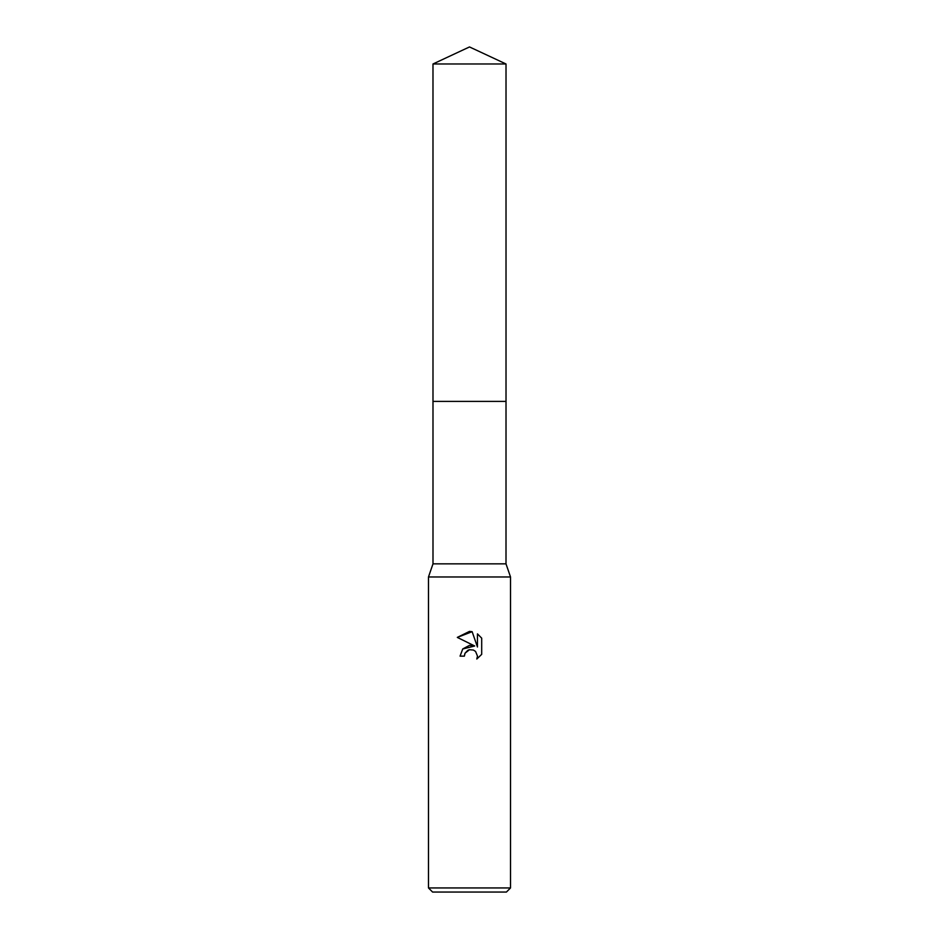 <?xml version="1.0" encoding="UTF-8"?>
<svg xmlns="http://www.w3.org/2000/svg" width="939" height="939" viewBox="0 0 939 939"><rect width="100%" height="100%" fill="white"/><g stroke="black" fill="none" stroke-linecap="round" stroke-linejoin="round"><path stroke-width="1.41" d="M432.985 63.981L506.015 63.981L469.5 46.95L432.985 63.981L432.996 563.858L506.004 563.858L510.523 576.98L510.523 887.942L428.477 887.942L432.574 892.05L506.426 892.05L510.523 887.942M432.996 563.858L428.477 576.98L510.523 576.98M469.5 649.706L465.063 653.168L464.371 656.138L460.063 656.138L462.739 648.955L469.5 645.363L474.723 645.997L457.316 637.405L469.5 631.395L472.141 631.689L477.458 646.994L477.458 633.884L481.695 638.156L481.695 654.342L476.789 659.037L477.482 656.103L475.568 651.466L473.444 650.046L469.5 649.706L473.444 650.046L475.568 651.466L477.482 656.103L476.789 659.037L481.695 654.342M464.371 656.138L464.817 653.744M472.141 631.689L457.316 637.405M481.695 638.156L477.458 633.884M474.723 645.997L462.692 649.002M465.063 653.168L467.728 650.375M468.42 650.046L469.336 649.741M432.985 401.399L506.015 401.399L506.004 563.858M506.015 63.981L506.015 401.399M428.477 576.98L428.477 887.942"/></g></svg>
